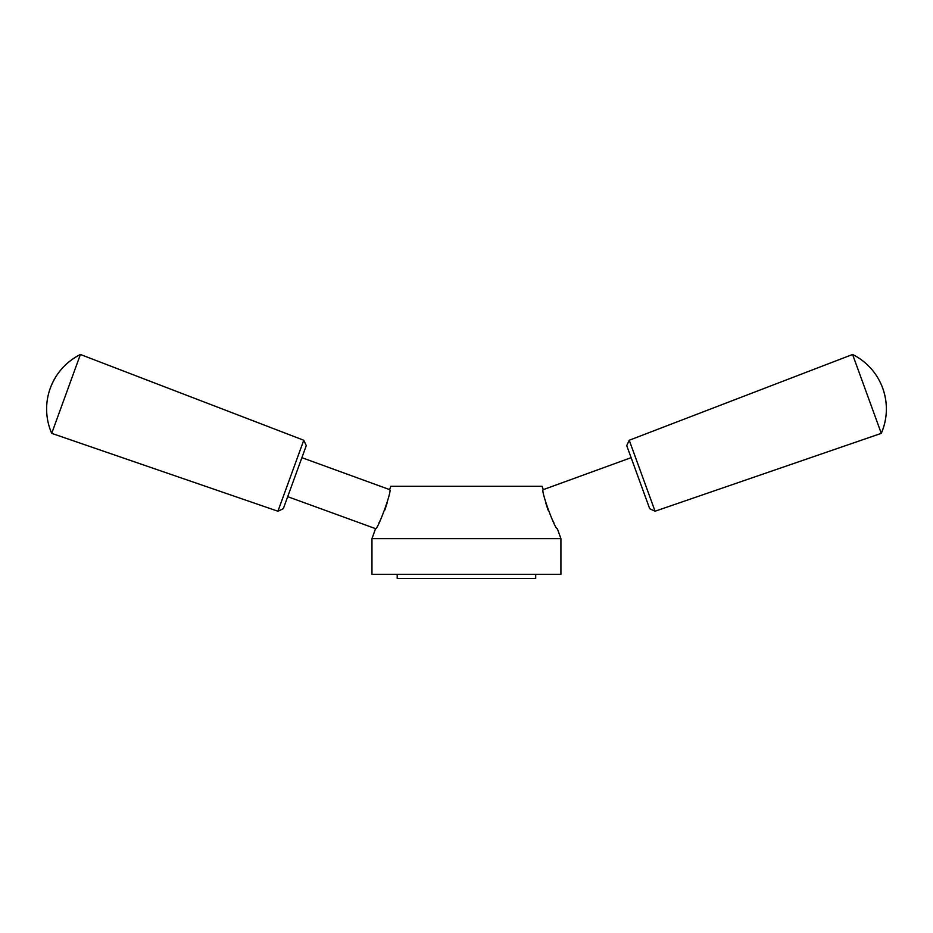 <?xml version="1.0" encoding="UTF-8"?>
<svg xmlns="http://www.w3.org/2000/svg" width="933" height="933" viewBox="0 0 933 933"><rect width="100%" height="100%" fill="white"/><g stroke="black" fill="none" stroke-linecap="round" stroke-linejoin="round"><path stroke-width="1.4" d="M287.691 496.671L375.567 528.649C377.41 530.679 392.758 489.359 389.621 489.603L390.81 486.315L542.085 486.315L543.286 489.638L631.116 457.671M545.583 502.327L548.033 510.036M552.488 520.124L553.957 522.923M543.286 489.638C540.137 489.393 555.485 530.714 557.339 528.684L560.92 538.644L371.964 538.644L371.964 574.32L560.92 574.32L560.92 538.644M387.312 502.316L384.874 510.001M380.407 520.101L378.938 522.888M535.694 574.32L535.694 578.518L397.178 578.518M303.761 440.248L277.929 511.226L283.305 508.718L306.269 445.624L303.761 440.248L80.413 354.482C66.056 361.852 56.015 373.083 50.289 388.175A60.855 60.855 0 0 0 51.712 433.355L80.413 354.482A60.855 60.855 0 0 0 50.289 388.175M277.929 511.226L51.712 433.355M852.587 354.482L881.288 433.355C887.551 418.474 888.029 403.418 882.711 388.175A60.855 60.855 0 0 0 852.587 354.482L629.239 440.248L655.071 511.226L881.288 433.355A60.855 60.855 0 0 0 882.711 388.175M655.071 511.226L649.695 508.718L626.731 445.624L629.239 440.248M375.567 528.649L371.964 538.644M397.201 574.32L397.201 578.518M389.621 489.603L301.884 457.671"/></g></svg>

